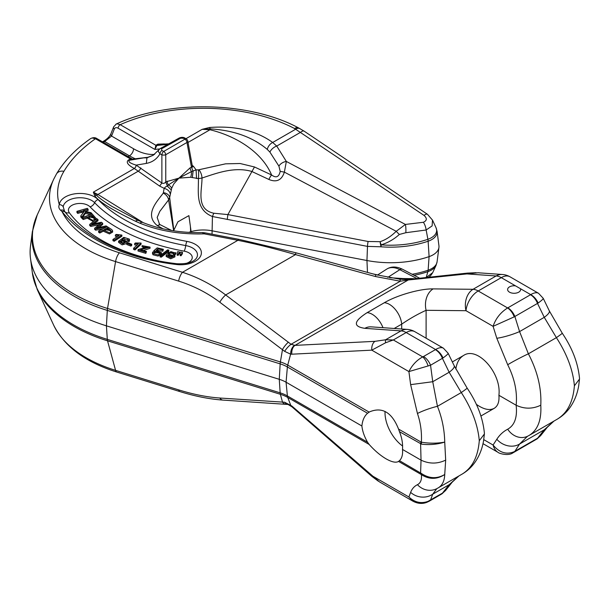 <?xml version="1.0" encoding="UTF-8"?>
<svg xmlns="http://www.w3.org/2000/svg" width="610" height="610" viewBox="0 0 610 610"><rect width="100%" height="100%" fill="white"/><g stroke="black" fill="none" stroke-linecap="round" stroke-linejoin="round"><path stroke-width="0.91" d="M141.062 243.047L141.062 244.229L135.001 249.955L133.605 249.459L133.605 248.278L138.325 243.817L134.627 243.672L135.344 242.993L141.062 243.047L135.001 248.773L133.605 248.278M137.044 245.029L134.627 244.854L134.627 243.672M93.36 221.537L87.253 218.136L83.219 219.531L82.304 218.654L82.304 217.473L92.232 214.041L96.159 218.563L92.705 220.37L87.253 216.954L83.219 218.35L82.304 217.473M179.462 251.922L179.462 253.104L178.166 255.361L177.19 255.232L177.228 252.754L177.64 251.686L179.462 251.922L178.166 254.179L177.19 254.05M182.421 252.304L182.421 253.485L181.101 255.735L180.141 255.613L180.179 253.135L180.598 252.067L182.421 252.304L181.101 254.553L180.141 254.431M98.606 231.068L98.606 232.25L99.796 233.005L103.281 231.182L109.487 233.935L112.621 232.075L112.621 230.893L111.851 229.65L106.094 225.913L96.449 228.048L102.678 223.26L101.405 222.269L91.538 224.228L97.981 219.6L96.898 218.761L89.723 224.388L90.798 225.227L100.894 223.222L94.657 228.224L95.671 229.017L106.697 226.828L98.606 231.068L99.796 231.823L103.281 230L109.487 232.753L112.621 230.893M94.657 228.224L94.657 229.406L95.671 230.199L103.075 228.727M89.723 224.388L89.723 225.57L90.798 226.409L98.896 224.815M93.97 223.71L97.981 220.782L97.981 219.6M98.95 227.477L102.678 224.442L102.678 223.26M174.887 255.735L174.887 256.909L170.693 258.777L166.164 256.513L166.164 255.331L167.445 253.867L169.542 253.585L168.154 252.342L175.787 252.769L174.826 253.897L173.149 254.172L174.887 255.735L170.693 257.595L166.164 255.331M168.169 253.668L168.154 252.342M175.787 252.769L175.787 253.951L174.681 255.132M168.802 250.146L168.802 251.32L161.299 257.153L160.049 256.901L160.049 255.72L167.559 249.902L168.802 250.146L161.299 255.971L160.049 255.72M159.515 253.165L155.153 252.403L155.153 251.228L153.781 250.802L157.182 247.889L163.366 249.307L162.862 250.039L157.906 248.895L156.084 250.413L161.467 252.67L161.467 253.851L158.112 256.078L152.973 254.766L152.614 253.226M155.153 252.403L153.781 251.983L153.781 250.802M163.366 249.307L162.862 251.213L157.532 250.39M83.166 212.852L81.328 212.379L77.729 213.408L76.944 212.486L76.944 211.312L87.321 208.353L88.107 209.276L82.96 210.74L91.043 212.715L92.102 213.958L85.415 212.25L81.831 217.038L80.802 215.826L83.944 211.868L81.328 211.205L77.729 212.227L76.944 211.312M88.107 209.276L88.107 210.458L85.186 211.281M90.349 214.689L85.415 213.431L82.419 217.435M82.304 217.579L81.831 218.22L80.802 217.007L80.802 215.826M148.131 247.5L143.533 247.37L143.533 246.188L142.1 245.662L150.045 247.111L150.045 248.293L143.297 250.519M150.045 247.111L140.658 249.726L146.476 251.48L145.843 253.356L138.005 251L138.005 249.818L138.63 249.36L148.436 246.928L143.533 246.188M143.533 247.37L142.1 246.844L142.1 245.662M126.842 242.178L126.949 243.115M126.75 243.504L122.107 244.869L118.592 242.368L118.592 241.186L123.777 237.351L129.396 239.12L129.503 240.767M129.396 240.302L129.061 241.697L127.696 241.171L127.948 239.212C126.727 237.603 124.692 237.641 121.855 239.318L126.994 241.598L122.801 243.756L118.592 241.186M127.703 239.982L124.127 239.372M121.886 235.071L121.886 236.253L114.169 241.27L112.941 240.637L112.941 239.456L118.95 235.552L115.359 235.025L116.274 234.438L121.886 235.071L114.169 240.088L112.941 239.456M117.356 236.588L115.359 236.207L115.359 235.025M131.722 244.252L131.722 245.426L130.914 246.112L126.75 244.458L126.75 243.276L127.566 242.597L131.722 244.252L130.914 244.93L126.75 243.276M515.503 285.854L520.482 288.728A6.512 3.759 180 0 1 520.627 289.521A6.512 3.759 180 0 1 514.123 293.28A6.512 3.759 180 0 1 507.611 289.521A6.512 3.759 180 0 1 515.503 285.854L501.283 277.642A17.355 10.019 -120 0 0 496.098 275.972L465.643 273.821A8.677 5.048 -96.1 0 1 467.306 273.112L409.897 279.281A8.677 5.048 83.9 0 0 408.235 279.99L400.29 281.21L375.432 276.521L295.522 254.622C275.034 248.712 255.826 243.939 237.892 240.31L204.22 233.851L202.367 232.654M557.281 419.161C567.407 412.955 573.11 401.837 574.391 385.802C573.057 370.247 567.056 354.189 556.396 337.643L544.265 317.337L537.54 303.46A11.567 6.679 -120 0 0 530.494 294.752L530.7 294.63C533.979 292.708 536.587 292.251 538.508 293.265L538.6 293.318M455.845 369.058C456.768 362.561 459.368 358.017 463.638 355.424C477.538 346.022 501.695 373.312 498.911 395.288C499.437 401.716 497.867 406.069 494.191 408.342C489.51 410.743 483.57 409.409 476.364 404.346M65.606 212.654A4.339 3.233 142 0 0 65.445 212.425A4.339 3.233 142 0 0 62.029 211.563A117.097 67.603 0 0 0 119.423 252.784L182.497 272.296C198.014 277.314 212.402 284.87 225.662 294.95L291.054 344.284L294.988 345.374A8.677 5.818 87.1 0 0 291.816 354.196L290.635 354.166L287.722 365.1A8.677 5.01 -60 0 0 287.386 366.976A30.79 17.774 -0 0 0 280.158 363.873L107.307 310.406A142.763 82.426 180 0 1 32.36 231.625L30.5 246.036A144.623 83.501 -0 0 0 30.5 258.449A144.623 83.501 -0 0 0 106.422 325.839L279.273 379.313A28.922 16.699 180 0 1 286.067 382.218L361.898 426.001C362.439 420.359 364.322 416.111 367.555 413.26L287.386 366.976L286.067 382.218L287.386 395.943L367.555 442.235C364.322 436.546 362.439 431.133 361.898 426.001M399.474 431.689C401.929 437.827 402.943 443.745 402.501 449.44L421.037 460.146L420.61 443.889A8.677 5.01 -60 0 1 420.953 442.014L421.388 442.181C421.906 432.254 420.587 422.692 417.446 413.488L410.637 384.643L432.742 381.723L437.446 406.321C442.044 417.835 444.476 429.76 444.736 442.113C437.004 443.5 429.226 443.523 421.388 442.181A8.677 5.65 100.4 0 0 421.479 444.133L399.474 431.689L398.551 429.082C391.94 412.39 382.302 406.634 369.629 411.834L367.555 413.26M402.501 449.44C402.943 454.519 401.929 458.255 399.474 460.664L421.479 473.52C429.295 478.682 437.05 479.01 444.736 474.488C444.492 480.993 442.265 485.499 438.049 488L438.033 488.008M367.555 442.235L369.157 444.454C374.692 450.653 380.35 455.464 386.145 458.88C391.681 462.014 395.745 462.906 398.338 461.557L399.474 460.664M436.646 488.747A17.355 16.18 -116.4 0 1 417.446 484.683C420.587 483.059 421.906 479.712 421.388 474.649L420.953 474.351A8.677 5.01 -60 0 1 420.61 472.864L421.037 460.146C429.265 464.035 437.477 464.019 445.674 460.123L444.736 474.488C437.004 479.551 429.226 479.605 421.388 474.649A8.677 3.004 -52.7 0 1 421.479 473.52M294.432 345.412A8.677 5.726 -84.2 0 0 290.635 354.166L284.649 351.36L219.791 302.209C207.186 292.762 193.469 285.732 178.646 281.111A8.677 3.347 107.2 0 1 182.497 272.296L237.892 240.31A5.787 1.487 100.9 0 1 238.983 239.356L205.303 232.898A5.787 1.487 100.9 0 0 204.22 233.851C180.819 234.575 159.401 231.03 139.964 223.229L135.412 221.216C111.538 209.68 97.928 201.064 94.588 195.375L93.345 192.158L97.905 194.468L143.258 222.673M421.479 444.133C429.295 445.109 437.05 444.438 444.736 442.113L445.674 460.123M462.174 474.077C472.3 467.87 478.004 456.745 479.285 440.717C477.943 425.155 471.949 409.104 461.29 392.55L449.158 372.245A17.355 4.422 -25.9 0 0 454.221 365.817M410.637 384.643L408.906 371.581L371.795 350.155A8.677 5.818 -92.9 0 1 374.967 341.333L385.566 339.785L393.343 339.961L422.7 356.903L423.5 356.522A11.567 6.679 60 0 1 430.546 365.237L432.742 381.723L449.158 372.245L442.433 358.375A11.567 6.679 -120 0 0 435.387 349.66L435.593 349.538A11.567 7.068 56.9 0 1 443.028 357.956L430.546 365.237L408.906 371.581C412.154 365.077 416.752 360.182 422.7 356.903A11.567 5.231 69 0 1 428.067 365.863M443.493 348.234L443.401 348.173C441.472 347.166 438.872 347.616 435.593 349.538L406.176 332.549A17.355 10.019 -120 0 0 400.991 330.887L364.826 328.332C352.847 326.541 353.602 321.325 367.106 312.671L384.308 302.743C397.133 295.179 420.298 288.606 433.123 288.896L473.017 289.3L496.098 275.972A17.355 13.748 94 0 1 502.503 274.5L478.042 272.769L408.235 279.99L294.988 345.374L374.967 341.333M173.797 230.283L177.929 221.781L188.902 215.627L191.098 231.602A27.48 15.868 180 0 1 211.891 230.778L366.953 260.516A75.205 43.417 -0 0 0 429.089 256.627A20.244 11.689 -0 0 0 438.933 247.446A20.244 11.689 -0 0 0 438.933 245.716L437.073 231.304A18.384 10.614 180 0 1 428.136 241.217A73.345 42.342 180 0 1 381.067 246.798A8.677 1.96 -98.5 0 1 380.099 241.69A8.677 1.738 72.1 0 0 381.128 244.846C387.907 242.78 393.976 239.318 399.344 234.461L405.833 232.715L426.154 229.993L427.892 239.295A17.903 10.339 0 0 0 436.043 227.751L432.513 220.088M192.455 166.713L193.591 166.492L196.092 169.877L198.357 169.877L225.586 163.831L240.111 163.51L254.477 166.972L271.587 174.978C276.116 178.295 278.983 177.091 280.196 171.364L278.923 166.149L269.902 152.088L267.264 149.404C252.731 137.136 233.729 130.296 210.259 128.885L202.177 129.328L209.497 127.498C235.102 125.576 256.162 130.571 272.693 142.481L276.734 146.064A7.228 3.934 141.2 0 0 269.902 152.088M399.344 234.461A8.677 0.877 -134.6 0 1 396.225 231.304L284.367 172.127C281.728 180.217 276.559 182.665 268.865 179.454A7.228 1.906 115.1 0 1 271.587 174.978A82.388 55.762 10.6 0 0 209.992 129.755A8.677 0.511 103.7 0 0 210.259 128.885A7.228 2.12 -102.5 0 0 209.497 127.498M412.146 274.279A73.345 42.342 0 0 0 428.136 270.192L429.089 256.627L428.136 241.217A8.677 3.622 71.1 0 0 427.892 239.295A72.864 42.067 0 0 1 381.128 244.846A8.677 0.93 94.4 0 0 381.067 246.798L367.487 246.387L212.433 216.519C195.002 209.573 198.708 191.959 198.41 178.6L190.686 177.266L178.921 178.135L173.751 183.946L171.677 188.246L169.656 197.48L173.911 230.839M254.477 166.972L227.881 214.59L368.112 241.484L380.099 241.69C385.627 239.882 391.002 236.421 396.225 231.304L405.414 224.442A8.677 1.876 90.5 0 1 405.833 232.715M268.865 179.454L251.755 171.44C234.263 166.408 216.558 173.225 201.979 178.044C202.215 190.015 195.459 209.276 213.782 213.225L227.881 214.59L227.256 219.493M190.96 232.486L191.098 231.602A8.677 5.01 -0 0 0 190.655 231.731L190.396 226.501M432.498 220.096L432.132 225.898L426.154 229.993A8.677 3.782 75 0 0 423.37 222.269C427.046 220.606 427.259 218.319 424.019 215.399A8.677 3.065 -56 0 1 427.473 214.301M159.141 224.015L160.14 224.724L157.205 225.547C144.25 214.697 156.579 202.032 163.274 193.118L164.143 188.322L159.645 186.096L161.879 182.992C163.427 183.724 164.715 183.358 165.76 181.887L178.921 178.135L190.122 167.826A5.787 3.34 -120 0 0 191.456 171.608L196.092 169.877L196.542 178.562M540.78 405.208C532.583 409.112 524.371 409.119 516.144 405.238C517.463 392.062 514.649 378.566 507.703 364.742L496.807 338.26A17.355 2.615 -17.3 0 0 519.575 331.588L528.382 353.815C537.501 371.254 541.634 388.387 540.78 405.208C541.627 420.015 537.745 430.088 529.137 435.41L557.296 419.154M173.659 230.801L168.596 199.897L159.812 211.38L157.166 217.473L159.568 224.327M147.994 157.243L153.201 155.283L146.949 157.845L148.017 157.281L131.432 159.218A2.89 1.609 61.7 0 1 130.426 158.928L132.179 158.958L96.898 138.592C95.236 137.38 93.185 137.364 90.73 138.546M131.432 159.218L129.511 160.255C127.78 161.612 129.999 163.236 136.167 165.119L146.301 163.427L146.972 157.868L143.868 157.853A2.89 2.287 -96.1 0 1 144.57 157.632M158.669 150.007L160.171 148.604A2.89 1.639 60.9 0 1 161.574 148.771L161.818 150.502A2.89 1.517 115.8 0 0 159.972 153.865L158.386 151.562L158.623 150.068M168.764 143.83L158.852 144.433L156.854 145.516L154.887 149.435L155.885 145.203A2.89 1.609 -118.3 0 0 156.892 145.493L167.887 144.311M238.983 239.356L295.705 252.731A5.787 0.435 105.3 0 1 295.522 254.622L225.662 294.95A8.677 2.257 127 0 0 219.791 302.209M295.705 252.731L375.615 274.63A5.787 0.435 105.3 0 1 375.432 276.521M375.615 274.63L399.649 279.159A5.787 1.182 97 0 1 400.29 281.21L291.054 344.284A8.677 2.646 130.3 0 0 284.649 351.36M410.37 279.273L405.406 280.409A5.787 0.465 -90.7 0 1 405.642 279.517L399.649 279.159M110.906 133.857A2.89 2.143 21.2 0 0 111.561 136.06L104.684 141.535A2.89 1.571 -117.2 0 0 103.372 141.322C107.032 139.141 109.548 136.64 110.913 133.834L113.628 126.865A2.89 2.143 21.3 0 0 114.276 129.091L111.561 136.06L133.544 148.749A59.3 34.236 -120 0 0 154.65 154.353M190.61 232.471L190.655 231.731L188.696 232.372M160.171 148.604L179.302 137.967A2.89 1.639 60.9 0 1 180.712 138.135L161.574 148.771M159.645 186.096L134.322 168.49A2.89 1.517 -64.2 0 0 136.167 165.119L161.879 182.992L161.879 154.787A2.89 1.517 -64.2 0 1 163.724 151.425L184.929 139.179L183.656 138.302L180.712 138.135M179.302 137.967C181.605 137.052 183.602 137.158 185.295 138.279A2.89 1.807 124.6 0 0 183.656 138.302M424.019 215.399L294.554 128.527A136.114 78.583 0 0 0 120.193 124.676L155.817 145.241A2.89 1.67 -120 0 0 156.854 145.516M188.032 142.435L209.992 129.755L202.177 129.328L185.92 138.714M115.923 124.196L117.112 123.784L120.193 124.676A2.89 1.67 -60 0 0 118.149 128.222C116.289 127.254 115 127.543 114.276 129.091M299.762 128.535A8.677 4.743 117.5 0 0 295.774 129.16L272.693 142.481A7.228 4.583 -54.6 0 0 267.264 149.404M278.923 166.149A7.228 4.613 -24.6 0 1 286.342 161.452L276.734 146.064L300.669 132.248A8.677 3.065 -56 0 1 304.131 131.15M213.782 213.225L212.433 216.519L212.044 234.187M198.952 169.793A7.228 3.416 71 0 1 201.979 178.044L198.41 178.6A7.228 1.258 91.2 0 0 198.357 169.877M163.45 192.691A7.228 5.299 -177.8 0 1 169.656 197.48L168.596 199.897A7.228 4.941 -138.8 0 0 163.274 193.118M130.464 158.905A2.89 1.693 61.1 0 0 131.508 159.179L143.868 157.853L129.511 160.255A2.89 1.609 61.7 0 1 128.504 159.965L130.426 158.928L95.457 138.737L92.148 137.982L90.745 138.523M96.898 138.592A2.89 1.67 -60 0 0 95.457 138.737A180.735 104.348 0 0 0 63.936 171.303A117.097 67.603 0 0 0 59.307 204.594A20.717 11.964 180 0 1 75.442 193.736A20.717 11.964 180 0 1 98.065 199.577A155.375 89.708 0 0 0 186.912 241.392A20.717 11.964 180 0 1 200.72 255.819A20.717 11.964 180 0 1 176.481 264.511A161.269 93.109 180 0 1 62.029 211.563L60.565 210.221C58.804 208.521 58.385 206.645 59.307 204.594A4.339 3.538 6.7 0 1 63.219 206.767L64.546 211.273A4.339 3.294 143.2 0 0 64.416 211.083A4.339 3.294 143.2 0 0 60.565 210.221M288.4 342.164A8.677 2.257 127 0 0 282.529 349.416L280.379 361.951A31.262 18.048 180 0 1 287.722 365.1L369.157 412.116M144.669 157.891A2.89 2.28 -94.9 0 1 145.653 157.525M496.807 338.26L493.086 326.342L514.215 316.857A11.567 6.268 -117.1 0 0 507.619 307.951L507.84 307.837A11.567 6.679 60 0 1 514.886 316.544L519.575 331.588L544.265 317.337A17.355 4.422 -25.9 0 0 549.336 310.909M385.566 339.785A8.677 1.571 74.9 0 0 385.566 342.782L393.343 339.961L406.176 332.549A17.355 10.019 120 0 1 414.853 331.695A17.355 17.355 0 0 0 407.396 329.408A17.355 13.748 94 0 0 400.991 330.887L385.566 339.785M291.816 354.196L371.795 350.155L385.566 342.782M417.446 413.488A17.355 2.76 -19.1 0 1 437.446 406.321L461.29 392.55A17.355 0.396 145.8 0 0 467.176 388.173M514.215 316.857L538.134 303.048C541.657 300.486 543.357 298.923 543.251 298.359L549.313 310.871L562.283 333.258C572.302 348.104 578.044 363.087 579.5 378.215L579.5 379.077L574.391 385.802M507.703 364.742A17.355 1.052 -27.4 0 1 528.382 353.815L556.396 337.643A17.355 0.396 -34.2 0 0 562.29 333.258M401.7 329.011L401.7 324.146C409.836 318.588 417.972 313.967 426.108 310.299L466.002 310.704A17.355 10.019 -60 0 1 478.202 290.97L507.619 307.951C500.528 312.427 495.686 318.557 493.086 326.342L466.002 310.704A17.355 12.856 -89.4 0 1 473.017 289.3A17.355 10.019 60 0 1 478.202 290.97L501.283 277.642A17.355 10.019 -60 0 1 509.96 276.78L538.523 293.273L543.22 298.313M520.482 288.728L530.7 294.63A11.567 7.068 56.9 0 1 538.134 303.048M136.182 165.127A2.89 1.517 -64.2 0 1 134.337 168.497L93.345 192.158L96.632 195.33C98.629 197.594 103.746 201.292 111.981 206.424L112.026 206.454M94.588 195.375A7.228 5.719 -24 0 1 96.632 195.33A8.677 3.195 121.9 0 0 97.905 194.468L138.569 170.991A2.89 1.212 125.6 0 0 140.803 167.895M155.885 145.203L157.845 144.143A2.89 1.609 -118.3 0 0 158.852 144.433L168.078 144.212M146.293 163.396C152.187 162.344 156.747 159.172 159.972 153.865L161.879 154.787A2.89 1.304 0 0 0 165.76 154.711L165.76 181.887L167.392 186.134L168.413 184.914A5.787 3.34 60 0 1 167.079 181.132M190.122 167.826L192.455 166.751L192.577 167.132L192.051 166.553M192.341 177.601L193.073 171.303L191.441 167.064L186.965 142.473A2.89 1.655 -10.3 0 0 187.781 141.07M171.677 188.246A7.228 3.675 -159 0 0 168.413 184.914L178.921 178.135L191.456 171.608A7.228 3.34 97.7 0 1 190.686 177.266M170.22 193.759C169.534 191.105 167.506 189.291 164.143 188.322L165.6 186.851L167.392 186.134L171.151 189.832M423.37 222.269L405.414 224.442L286.342 161.452L284.367 172.127L280.196 171.364M139.964 223.229A7.228 3.424 -67.7 0 1 142.709 222.444C160.613 229.665 180.598 233.043 202.688 232.578M413.611 278.884A8.677 1.151 95.4 0 0 413.671 278.678L414.625 278.778M411.369 279.128L411.353 278.587L413.671 278.678M411.254 279.136L411.353 278.587M408.929 279.357L408.921 278.602L411.232 278.587M402.676 279.441L402.76 278.541L408.921 278.602M528.382 435.822A17.355 14.853 -117.4 0 1 527.856 436.112A17.355 14.853 -117.4 0 1 507.703 429.211C514.649 425.269 517.463 417.278 516.144 405.238L498.911 395.288M426.108 338.192L426.108 310.299A17.355 12.856 -89.4 0 1 433.123 288.896M394.19 328.477L401.7 324.146A17.355 10.019 -120 0 0 384.308 302.743M382.966 327.684A17.355 10.019 -120 0 0 367.106 312.671M370.621 326.83L371.231 326.853A17.355 13.748 94 0 0 364.826 328.332M448.114 353.22L454.206 365.779L467.176 388.166C477.195 403.012 482.929 418.002 484.386 433.13L484.393 433.984L479.285 440.717M448.144 353.266C448.251 353.83 446.55 355.401 443.028 357.956M64.18 210.732L64.546 211.273M458.903 475.96L452.17 482.197A17.355 12.764 -141.5 0 1 449.158 484.698L458.636 476.113M436.791 488.679L432.742 494.184A17.355 16.089 -159.4 0 1 410.637 492.377C411.971 488.854 414.243 486.292 417.446 484.683M430.546 500.017A11.567 6.679 60 0 1 429.287 501.168L426.847 502.327C422.303 504.096 417.614 503.692 412.772 501.107L408.906 496.997C414.724 502.434 421.113 503.883 428.067 501.344L443.028 492.804L445.536 490.539L441.175 494.306A11.567 6.679 -120 0 0 442.433 493.154L449.158 484.698L432.742 494.184L430.546 500.017M426.283 277.519L432.696 272.647M372.817 273.86L377.636 274.942M369.157 444.454L287.722 397.438A31.262 18.048 0 0 0 280.379 394.289L107.528 340.822L115.572 370.361L178.646 389.874C193.469 394.441 207.186 397.156 219.791 398.017L284.649 402.242L291.816 405.986A8.677 1.632 131 0 0 291.885 406.779L371.864 476.372A8.677 1.632 -49 0 1 371.795 475.579L408.906 496.997L410.637 492.377M529.129 435.418L527.49 436.31L519.575 444.042A17.355 14.571 -147.2 0 1 496.807 439.269C499.659 434.869 503.288 431.514 507.703 429.211M554.017 421.045L547.284 427.29A17.355 12.764 -141.5 0 1 544.265 429.791L553.743 421.205M178.646 389.874A8.677 3.347 107.2 0 0 179.927 391.589C195.116 396.302 209.489 399.138 223.069 400.099L288.065 404.476L291.885 406.779M178.646 281.111L115.572 261.598L107.528 308.477L280.379 361.951A8.677 3.347 -72.8 0 0 280.158 363.873L279.273 379.313L280.158 392.848A8.677 3.347 -72.8 0 0 280.379 394.289L282.529 402.188A8.677 5.505 93.8 0 0 285.808 404.27M291 406.039A8.677 2.524 -51.4 0 1 290.635 405.002L287.722 397.438A8.677 5.01 -60 0 1 287.386 395.943A30.79 17.774 180 0 0 280.158 392.848L107.307 339.381L106.422 325.839L107.307 310.406A8.677 3.347 -72.8 0 1 107.528 308.477A142.29 82.152 0 0 1 37.233 214.926L32.36 231.625M284.649 402.242A8.677 5.925 96.4 0 0 288.05 404.468M536.282 439.391A11.567 6.679 -120 0 0 537.54 438.247L544.265 429.791L519.575 444.042L514.886 451.324A11.567 6.679 60 0 1 513.628 452.475L537.013 438.941L540.628 435.632M413.069 501.275L379.42 481.854L291.816 405.986M426.825 502.335A11.567 5.231 -111 0 0 428.067 501.344M547.284 427.29L540.643 435.632L538.134 437.888L514.215 451.697A11.567 6.268 62.9 0 1 512.873 452.879M536.991 438.964A11.567 7.068 -123.1 0 0 538.134 437.888M514.215 451.697C506.43 454.885 499.384 452.658 493.086 445.033L496.807 439.269M498.21 452.452L498.095 452.391C495.64 450.92 493.97 448.464 493.086 445.033L483.761 439.642M441.876 493.871A11.567 7.068 -123.1 0 0 443.028 492.804M402.6 446.047A28.708 16.577 60 0 1 385.04 411.414M107.352 227.865L104.287 229.474L110.951 230.649L107.352 227.865L107.352 229.047L105.309 230.115M90.798 226.409L90.798 225.227M95.671 230.199L95.671 229.017M99.796 233.005L99.796 231.823M103.281 231.182L103.281 230M110.662 231.228L107.352 229.047M181.101 255.735L181.101 254.553M182.009 254.553L182.009 253.371M178.166 255.361L178.166 254.179M179.05 254.172L179.05 252.99M173.774 253.249L170.144 253.074M170.815 251.602L169.809 252.487L173.126 253.531L174.125 252.654L170.815 251.602L170.815 252.784M172.988 256.208L169.1 255.46L168.078 256.025M169.1 254.279L167.834 255.43L171.959 256.764L173.24 255.598L169.1 254.279L169.1 255.46M161.299 257.153L161.299 255.971M161.467 252.67L158.112 254.896L152.973 253.585L152.614 252.052L154.261 252.349L154.185 252.746L159.736 252.548L155.153 251.228M152.485 253.775L152.614 252.052M154.261 253.104L154.261 252.349M162.862 251.213L162.862 250.039M157.906 250.077L157.906 248.895M77.729 213.408L77.729 212.227M85.415 213.431L85.415 212.25M81.831 218.22L81.831 217.038M81.328 212.379L81.328 211.205M146.476 251.48L145.843 252.174L138.005 249.818M145.843 253.356L145.843 252.174M91.973 215.322L88.427 216.55L94.596 218.243L91.973 215.322L91.973 216.504L89.327 217.419M83.219 219.531L83.219 218.35M87.253 218.136L87.253 216.954M94.321 218.815L91.973 216.504M135.001 249.955L135.001 248.773M125.18 241.987L122.419 241.049L120.3 242.01M122.419 239.875L120.094 241.446L123.022 242.955L125.416 241.407L122.419 239.875L122.419 241.049M129.061 241.697L129.061 240.515L127.696 239.989L127.948 239.494M129.396 239.12L129.061 240.515M114.169 241.27L114.169 240.088M130.914 246.112L130.914 244.93M185.554 263.581A11.567 6.679 0 0 0 192.219 257.092A11.567 6.679 0 0 0 184.159 251.152A164.525 94.985 180 0 1 90.074 206.874A11.567 6.679 0 0 0 74.862 204.137A11.567 6.679 0 0 0 69.349 212.768A152.119 87.825 0 0 0 156.488 260.462M398.551 429.082L420.953 442.014M420.953 474.351L398.551 461.419M134.322 168.49C127.696 164.959 125.759 162.115 128.504 159.965M423.5 356.522L435.387 349.66M157.845 144.143L164.387 143.937M416.874 278.534L399.832 269.673L387.808 277.382M419.741 278.229L402.501 269.262A5.787 3.164 -62.5 0 0 399.832 269.673A24.125 14.64 -122.7 0 0 386.809 269.063L377.392 275.102M389.63 277.702L402.76 278.541M163 228.78L157.205 225.547M368.112 241.484A8.677 2.234 -79.1 0 0 367.487 246.387L366.953 260.516L367.472 272.395M119.423 252.784A8.677 3.347 107.2 0 0 115.572 261.598A125.256 72.316 180 0 1 53.695 179.249L37.233 214.926M507.84 307.837L530.494 294.752M192.18 165.226L193.591 166.492M185.295 138.279L186.569 139.164A2.89 1.807 -55.4 0 0 184.929 139.179A2.89 1.67 -120 0 1 186.965 142.473L165.76 154.711A2.89 1.67 60 0 0 163.724 151.425L161.818 150.502M135.008 158.653A65.087 37.576 60 0 1 129.457 155.84L128.115 156.61M133.544 148.749A5.787 3.34 120 0 1 129.457 155.84L104.684 141.535A148.512 85.743 0 0 0 103.273 142.267M159.683 148.916L154.887 149.435L118.149 128.222M294.554 128.527A8.677 4.743 -62.5 0 1 298.565 127.909C249.147 101.321 168.802 99.644 116.327 123.99M63.936 171.303A8.677 6.702 -149.3 0 0 56.471 173.964L53.695 179.249M135.412 221.216A7.228 3.751 -64.6 0 1 138.508 220.591L111.981 206.424M405.871 279.51L405.902 278.595M64.988 211.83A5.787 4.339 143.3 0 0 69.349 212.768M184.159 251.152A5.787 1.426 100.3 0 0 185.73 245.578A159.301 91.973 180 0 1 94.641 202.703A16.798 9.699 0 0 0 76.303 197.968A16.798 9.699 0 0 0 63.219 206.767M98.065 199.577A4.339 3.096 136 0 0 94.641 202.703A5.787 4.125 -44 0 1 90.074 206.874M64.187 210.74L65.453 212.433C85.004 238.075 128.008 258.16 176.999 263.749C186.988 264.145 193.492 262.262 196.496 258.076A16.798 9.699 0 0 0 185.73 245.578A4.339 1.067 100.3 0 1 186.912 241.392M176.999 263.749A4.339 0.717 96.8 0 0 176.481 264.511M432.703 272.655L436.043 265.411A17.903 10.339 180 0 1 427.892 271.633L426.184 277.481M436.043 265.411L437.073 261.858A18.384 10.614 0 0 1 428.136 270.192A8.677 3.622 71.1 0 1 427.892 271.633A72.864 42.067 180 0 1 414.121 275.301M30.5 258.449L32.36 272.853A142.763 82.426 0 0 0 107.307 339.381A8.677 3.347 -72.8 0 0 107.528 340.822A142.29 82.152 180 0 1 37.233 289.552L53.695 325.229A125.256 72.316 0 0 0 115.572 370.361A8.677 3.347 107.2 0 0 116.861 372.077C85.552 362.271 64.5 346.655 53.695 325.229M219.791 398.017A8.677 5.505 93.8 0 0 223.054 400.099M174.826 255.079L174.826 253.897M152.973 254.766L152.973 253.585M480.916 416.005L494.191 408.342M452.345 361.943L463.638 355.424M462.189 474.061L436.699 488.724M153.217 155.26L158.737 149.892M432.505 220.118L427.488 214.308L304.146 131.158L298.565 127.909M437.073 231.304L436.043 227.751M90.715 138.546C75.808 148.939 64.393 160.743 56.471 173.964M102.45 141.794L103.364 141.322M116.258 124.028L113.628 126.857M405.642 279.517L409.729 279.296M509.96 276.78A17.355 17.355 0 0 0 502.503 274.5M467.306 273.112L476.158 272.708M187.773 141.024L192.455 166.751M187.796 141.154A2.89 2.89 0 0 0 186.569 139.164M159.988 224.602L171.608 230.473M202.528 232.562L205.303 232.898M142.717 222.452L138.523 220.591M402.501 269.262C396.53 266.349 391.3 266.28 386.809 269.063M371.231 326.853L407.396 329.408M414.853 331.695L443.417 348.18M443.401 348.173L448.137 353.266M441.175 494.306L429.287 501.168M437.073 261.858L438.933 247.446M432.719 272.617L430.866 275.4L428.761 277.253M32.36 272.853L37.233 289.552M116.861 372.077L179.927 391.589M378.383 481.221L371.864 476.372M579.5 379.077L578.692 385.81C577.388 393.564 574.673 400.534 570.548 406.702C567.033 411.88 562.603 416.035 557.265 419.169M482.998 443.668L498.088 452.384C498.85 453.443 508.321 456.257 512.896 452.872L513.628 452.475M484.393 433.984L483.577 440.717C482.274 448.48 479.559 455.441 475.434 461.61C471.926 466.795 467.496 470.95 462.159 474.077M445.536 490.539L452.17 482.197M96.159 219.737L96.159 218.563M126.994 242.78L126.994 241.598"/></g></svg>
